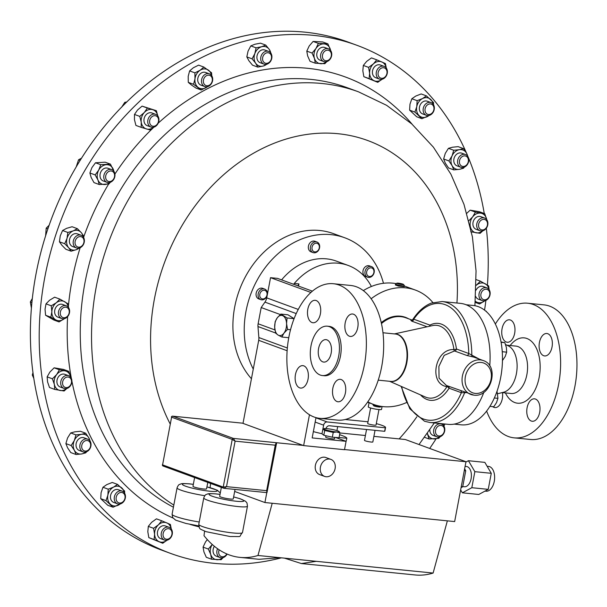 <?xml version="1.0" encoding="UTF-8"?>
<svg xmlns="http://www.w3.org/2000/svg" width="607" height="607" viewBox="0 0 607 607"><rect width="100%" height="100%" fill="white"/><g stroke="black" fill="none" stroke-linecap="round" stroke-linejoin="round"><path stroke-width="0.91" d="M299.676 387.858A11.275 6.563 -84.3 0 0 300.632 388.078A11.275 6.563 -84.3 0 0 308.181 378.343A11.275 6.563 -84.3 0 0 303.834 365.862A11.275 6.563 -84.3 0 0 302.878 365.642A11.275 6.563 -84.3 0 0 295.328 375.376A11.275 6.563 -84.3 0 0 299.676 387.858M337.052 401.553A11.275 6.563 -84.3 0 0 338.008 401.773A11.275 6.563 -84.3 0 0 345.558 392.039A11.275 6.563 -84.3 0 0 341.21 379.557A11.275 6.563 -84.3 0 0 340.254 379.337A11.275 6.563 -84.3 0 0 332.704 389.072A11.275 6.563 -84.3 0 0 337.052 401.553M349.397 336.225A11.275 6.563 -84.3 0 0 350.353 336.445A11.275 6.563 -84.3 0 0 357.902 326.71A11.275 6.563 -84.3 0 0 353.555 314.229A11.275 6.563 -84.3 0 0 352.599 314.009A11.275 6.563 -84.3 0 0 345.049 323.743A11.275 6.563 -84.3 0 0 349.397 336.225M312.021 322.529A11.275 6.563 -84.3 0 0 312.977 322.749A11.275 6.563 -84.3 0 0 320.526 313.015A11.275 6.563 -84.3 0 0 316.179 300.533A11.275 6.563 -84.3 0 0 315.223 300.313A11.275 6.563 -84.3 0 0 307.673 310.048A11.275 6.563 -84.3 0 0 312.021 322.529M322.787 361.863A11.275 6.563 -84.3 0 0 323.736 362.083A11.275 6.563 -84.3 0 0 331.293 352.348A11.275 6.563 -84.3 0 0 326.945 339.867A11.275 6.563 -84.3 0 0 325.989 339.647A11.275 6.563 -84.3 0 0 318.432 349.382A11.275 6.563 -84.3 0 0 322.787 361.863M502.475 392.623A11.275 6.563 95.7 0 1 494.887 407.57A11.275 6.563 95.7 0 1 493.939 407.35A11.275 6.563 95.7 0 1 492.672 406.629M510.434 320.026A11.275 6.563 95.7 0 1 514.789 332.507A11.275 6.563 95.7 0 1 507.232 342.242A11.275 6.563 95.7 0 1 506.276 342.022A11.275 6.563 95.7 0 1 501.928 329.54A11.275 6.563 95.7 0 1 509.485 319.806A11.275 6.563 95.7 0 1 510.434 320.026M547.81 333.721A11.275 6.563 95.7 0 1 552.165 346.202A11.275 6.563 95.7 0 1 544.608 355.937A11.275 6.563 95.7 0 1 543.66 355.717A11.275 6.563 95.7 0 1 539.304 343.236A11.275 6.563 95.7 0 1 546.861 333.501A11.275 6.563 95.7 0 1 547.81 333.721M535.465 399.049A11.275 6.563 95.7 0 1 539.82 411.531A11.275 6.563 95.7 0 1 532.263 421.266A11.275 6.563 95.7 0 1 531.315 421.046A11.275 6.563 95.7 0 1 526.959 408.564A11.275 6.563 95.7 0 1 534.517 398.829A11.275 6.563 95.7 0 1 535.465 399.049M356.817 45.259L347.993 42.027A270.601 217.61 110.1 0 0 309.972 32.74A270.601 217.61 110.1 0 0 43.044 244.348A270.601 217.61 110.1 0 0 161.803 550.185L170.62 553.417A270.601 217.61 -69.9 0 1 43.438 285.07A270.601 217.61 -69.9 0 1 255.236 38.681A270.601 217.61 -69.9 0 1 356.817 45.259A270.601 217.61 -69.9 0 1 466.464 153.032M375.035 430.34L372.842 441.949A4.249 0.508 -169.3 0 1 369.86 441.881A4.249 0.508 -169.3 0 1 365.224 440.819A4.249 0.508 -169.3 0 1 364.488 440.371L366.545 429.483M378.958 409.573L376.029 425.059A4.249 0.508 -169.3 0 1 373.055 424.991A4.249 0.508 -169.3 0 1 368.419 423.921A4.249 0.508 -169.3 0 1 367.683 423.481L370.604 407.995M382.076 406.5L381.53 409.422A6.745 0.812 -169.3 0 1 376.795 409.308A6.745 0.812 -169.3 0 1 369.443 407.616A6.745 0.812 -169.3 0 1 368.267 406.918L369.048 402.775M376.302 423.625A20.289 2.436 -169.3 0 1 382.031 425.378A20.289 2.436 -169.3 0 1 385.551 427.495A20.289 2.436 -169.3 0 1 385.316 427.783L327.203 421.956A3.612 2.898 110.1 0 0 323.622 425.181L322.886 429.043L324.001 428.648A7.891 0.948 10.7 0 0 327.568 430.363A7.891 0.948 10.7 0 0 336.71 431.956A7.891 0.948 10.7 0 0 339.169 431.516A7.891 0.948 10.7 0 0 334.04 429.832A7.891 0.948 10.7 0 0 326.391 428.595A7.891 0.948 10.7 0 0 324.001 428.648M339.609 434.703A27.262 3.278 -169.3 0 1 342.098 435.553A27.262 3.278 -169.3 0 1 346.832 438.269L339.078 437.488M514.121 437.844L530.465 439.483A67.65 39.379 -84.3 0 0 575.793 381.082A67.65 39.379 -84.3 0 0 549.692 306.178A67.65 39.379 -84.3 0 0 543.971 304.866L527.627 303.219A67.65 39.379 95.7 0 1 533.341 304.539A67.65 39.379 95.7 0 1 559.449 379.443A67.65 39.379 95.7 0 1 514.121 437.844A67.65 39.379 95.7 0 1 508.408 436.524A67.65 39.379 95.7 0 1 486.624 411.068M495.358 324.001A67.65 39.379 95.7 0 1 527.627 303.219M454.127 424.118L461.237 424.832A59.979 34.918 -84.3 0 0 501.428 373.047A59.979 34.918 -84.3 0 0 478.278 306.641A59.979 34.918 -84.3 0 0 473.21 305.465L466.1 304.752M267.255 295.025A5.638 4.53 -69.9 0 1 261.503 299.835A5.638 4.53 -69.9 0 1 260.798 299.653A5.638 4.53 -69.9 0 1 258.339 293.234A5.638 4.53 -69.9 0 1 263.977 288.886A5.638 4.53 -69.9 0 1 264.682 289.069A5.638 4.53 -69.9 0 1 267.338 294.615M264.682 289.069L262.656 288.333A5.638 4.53 110.1 0 0 261.951 288.15A5.638 4.53 110.1 0 0 256.321 292.491A5.638 4.53 110.1 0 0 258.779 298.917L260.798 299.653M264.379 290.29A4.446 3.574 -69.9 0 1 266.959 295.154A4.446 3.574 -69.9 0 1 262.429 298.925A4.446 3.574 -69.9 0 1 259.849 294.061A4.446 3.574 -69.9 0 1 264.379 290.29M372.903 275.267A5.638 4.53 -69.9 0 1 367.675 277.224A5.638 4.53 -69.9 0 1 366.325 268.59A5.638 4.53 -69.9 0 1 371.552 266.632A5.638 4.53 -69.9 0 1 372.903 275.267M371.552 266.632L369.526 265.896A5.638 4.53 110.1 0 0 364.299 267.846A5.638 4.53 110.1 0 0 365.649 276.481L367.675 277.224M372.873 274.804A4.446 3.574 -69.9 0 1 367.652 275.639A4.446 3.574 -69.9 0 1 367.683 269.538A4.446 3.574 -69.9 0 1 372.903 268.711A4.446 3.574 -69.9 0 1 372.873 274.804M319.532 245.175A5.638 4.53 -69.9 0 1 318.022 250.987A5.638 4.53 -69.9 0 1 313.068 252.595A5.638 4.53 -69.9 0 1 310.481 249.439A5.638 4.53 -69.9 0 1 311.998 243.627A5.638 4.53 -69.9 0 1 316.945 242.011A5.638 4.53 -69.9 0 1 319.532 245.175M316.945 242.011L314.927 241.267A5.638 4.53 110.1 0 0 309.972 242.883A5.638 4.53 110.1 0 0 308.462 248.695A5.638 4.53 110.1 0 0 311.05 251.859L313.068 252.595M319.244 245.865A4.446 3.574 -69.9 0 1 316.611 251.564A4.446 3.574 -69.9 0 1 312.104 249.234A4.446 3.574 -69.9 0 1 314.737 243.536A4.446 3.574 -69.9 0 1 319.244 245.865M251.442 378.745A85.693 68.91 -69.9 0 1 266.139 250.069A85.693 68.91 -69.9 0 1 333.471 233.634L344.799 237.785A85.693 68.91 -69.9 0 1 383.472 283.287M253.263 369.079A85.693 68.91 -69.9 0 1 277.467 254.219A85.693 68.91 -69.9 0 1 344.799 237.785M334.798 437.389L334.533 438.785A4.507 0.539 -169.3 0 1 333.046 438.914A4.507 0.539 -169.3 0 1 328.243 438.102A4.507 0.539 -169.3 0 1 325.671 437.116L325.929 435.743M323.804 435.265L321.983 433.83L322.886 429.043L324.707 430.477L323.804 435.265L332.333 437.199L333.235 432.412L336.718 431.979L339.943 432.92L339.169 431.516M320.291 375.065A24.804 14.439 95.7 0 1 310.716 347.599A24.804 14.439 95.7 0 1 327.34 326.187A24.804 14.439 95.7 0 1 329.434 326.672A24.804 14.439 95.7 0 1 339.01 354.131A24.804 14.439 95.7 0 1 322.385 375.551A24.804 14.439 95.7 0 1 320.291 375.065M327.34 326.187L329.093 326.361A24.804 14.439 95.7 0 1 331.187 326.847A24.804 14.439 95.7 0 1 340.762 354.306A24.804 14.439 95.7 0 1 324.138 375.725L322.385 375.551M314.145 417.032A67.65 39.379 95.7 0 1 288.037 342.136A67.65 39.379 95.7 0 1 333.372 283.727A67.65 39.379 95.7 0 1 339.085 285.047A67.65 39.379 95.7 0 1 365.194 359.951A67.65 39.379 95.7 0 1 319.859 418.352A67.65 39.379 95.7 0 1 314.145 417.032M319.859 418.352L337.173 420.09A67.65 39.379 -84.3 0 0 382.501 361.689A67.65 39.379 -84.3 0 0 356.392 286.785A67.65 39.379 -84.3 0 0 350.679 285.465L333.372 283.727M408.557 318.789A31.86 25.623 110.1 0 0 400.332 316.164A31.86 25.623 110.1 0 0 381.264 322.666M413.397 319.806L413.739 319.191A2.162 1.738 -69.9 0 1 411.705 321.133L410.863 320.321L412.077 320.405M473.688 395.089A18.043 14.507 -69.9 0 1 470.812 394.429A18.043 14.507 -69.9 0 1 462.83 374.246A18.043 14.507 -69.9 0 1 480.342 359.89A18.043 14.507 -69.9 0 1 483.225 360.55L473.892 357.136L466.806 355.459A2.162 1.738 110.1 0 0 468.771 353.517L479.302 359.116M465.971 392.661L461.366 392.706L449.059 388.199A2.162 1.123 31.6 0 0 446.949 386.644C428.216 384.049 434.976 348.312 453.953 349.571A2.162 0.789 -88.5 0 0 454.506 350.952L444.18 355.361L438.869 366.469L439.066 378.176L446.395 385.483M472.496 356.711A2.162 1.214 103.5 0 1 471.806 354.883A60.791 35.388 95.7 0 0 447.283 302.718A60.791 35.388 95.7 0 0 442.146 301.535L460.447 303.371A60.791 35.388 95.7 0 1 465.584 304.555A60.791 35.388 95.7 0 1 489.735 365.869M487.133 466.267L488.552 466.411A12.466 7.261 95.7 0 1 494.265 481.366A12.466 7.261 95.7 0 1 486.063 491.222L484.978 491.116M465.091 466.358L466.434 466.487A10.182 5.926 95.7 0 1 471.1 478.703A10.182 5.926 95.7 0 1 464.401 486.746L462.739 486.586M326.088 476.753A9.075 7.299 110.1 0 0 334.897 469.53A9.075 7.299 110.1 0 0 330.883 459.378A9.075 7.299 110.1 0 0 329.434 459.044A9.075 7.299 110.1 0 0 320.625 466.267A9.075 7.299 110.1 0 0 324.639 476.419A9.075 7.299 110.1 0 0 326.088 476.753M330.883 459.378L325.853 457.534A9.075 7.299 110.1 0 0 324.396 457.2A9.075 7.299 110.1 0 0 315.594 464.423A9.075 7.299 110.1 0 0 319.601 474.575L324.639 476.419M207.784 482.398L206.562 488.855A6.92 0.835 -169.3 0 1 203.626 488.984A6.92 0.835 -169.3 0 1 196.531 487.717A6.92 0.835 -169.3 0 1 192.965 486.283L194.612 477.572M235.046 489.424L233.255 498.901A6.92 0.835 -169.3 0 1 230.319 499.037A6.92 0.835 -169.3 0 1 223.224 497.763A6.92 0.835 -169.3 0 1 219.658 496.336L221.35 487.368M431.888 113.85A6.768 5.44 -69.9 0 1 426.402 115.307A6.768 5.44 -69.9 0 1 423.14 110.436A6.768 5.44 -69.9 0 1 425.583 104.055A6.768 5.44 -69.9 0 1 431.061 102.598A6.768 5.44 -69.9 0 1 434.324 107.469A6.768 5.44 -69.9 0 1 431.888 113.85M431.061 102.598L427.282 101.217A6.768 5.44 110.1 0 0 421.797 102.666A6.768 5.44 110.1 0 0 419.361 109.048A6.768 5.44 110.1 0 0 422.624 113.919L426.402 115.307M432.009 113.152A5.417 4.363 -69.9 0 1 425.765 112.796A5.417 4.363 -69.9 0 1 426.956 105.299A5.417 4.363 -69.9 0 1 433.201 105.656A5.417 4.363 -69.9 0 1 432.009 113.152M116.688 492.565A6.768 5.44 -69.9 0 1 122.166 491.116A6.768 5.44 -69.9 0 1 125.437 495.987A6.768 5.44 -69.9 0 1 122.993 502.368A6.768 5.44 -69.9 0 1 117.515 503.818A6.768 5.44 -69.9 0 1 114.245 498.954A6.768 5.44 -69.9 0 1 116.688 492.565M122.166 491.116L118.388 489.735A6.768 5.44 110.1 0 0 112.902 491.184A6.768 5.44 110.1 0 0 110.466 497.565A6.768 5.44 110.1 0 0 113.729 502.437L117.515 503.818M118.061 493.817A5.417 4.363 -69.9 0 1 124.314 494.174A5.417 4.363 -69.9 0 1 123.115 501.67A5.417 4.363 -69.9 0 1 116.87 501.314A5.417 4.363 -69.9 0 1 118.061 493.817M66.148 375.513A6.768 5.44 -69.9 0 1 68.614 375.695A6.768 5.44 -69.9 0 1 71.785 382.44A6.768 5.44 -69.9 0 1 66.429 388.579A6.768 5.44 -69.9 0 1 63.963 388.397A6.768 5.44 -69.9 0 1 60.791 381.651A6.768 5.44 -69.9 0 1 66.148 375.513M68.614 375.695L64.835 374.307A6.768 5.44 110.1 0 0 62.362 374.132A6.768 5.44 110.1 0 0 57.005 380.263A6.768 5.44 110.1 0 0 60.184 387.016L63.963 388.397M66.922 377.084A5.417 4.363 -69.9 0 1 71.535 381.439A5.417 4.363 -69.9 0 1 67.157 387.554A5.417 4.363 -69.9 0 1 62.544 383.199A5.417 4.363 -69.9 0 1 66.922 377.084M482.428 230.903A6.768 5.44 -69.9 0 1 479.955 230.728A6.768 5.44 -69.9 0 1 476.783 223.975A6.768 5.44 -69.9 0 1 482.14 217.845A6.768 5.44 -69.9 0 1 484.614 218.027A6.768 5.44 -69.9 0 1 487.785 224.772A6.768 5.44 -69.9 0 1 482.428 230.903M484.614 218.027L480.827 216.638A6.768 5.44 110.1 0 0 478.362 216.464A6.768 5.44 110.1 0 0 473.005 222.594A6.768 5.44 110.1 0 0 476.176 229.34L479.955 230.728M483.149 229.886A5.417 4.363 -69.9 0 1 478.536 225.531A5.417 4.363 -69.9 0 1 482.922 219.415A5.417 4.363 -69.9 0 1 487.527 223.771A5.417 4.363 -69.9 0 1 483.149 229.886M81.687 235.501A6.768 5.44 -69.9 0 1 83.736 243.832A6.768 5.44 -69.9 0 1 76.452 247.944A6.768 5.44 -69.9 0 1 75.86 247.679A6.768 5.44 -69.9 0 1 73.811 239.348A6.768 5.44 -69.9 0 1 81.103 235.243A6.768 5.44 -69.9 0 1 81.687 235.501M81.103 235.243L77.324 233.854A6.768 5.44 110.1 0 0 70.033 237.959A6.768 5.44 110.1 0 0 72.081 246.29A6.768 5.44 110.1 0 0 72.665 246.556L76.452 247.944M81.862 236.988A5.417 4.363 -69.9 0 1 83.371 243.953A5.417 4.363 -69.9 0 1 77.188 246.745A5.417 4.363 -69.9 0 1 75.678 239.78A5.417 4.363 -69.9 0 1 81.862 236.988M212.632 78.182A6.768 5.44 -69.9 0 1 210.515 84.828A6.768 5.44 -69.9 0 1 204.764 86.551A6.768 5.44 -69.9 0 1 201.562 82.211A6.768 5.44 -69.9 0 1 203.671 75.564A6.768 5.44 -69.9 0 1 209.423 73.842A6.768 5.44 -69.9 0 1 212.632 78.182M209.423 73.842L205.644 72.461A6.768 5.44 110.1 0 0 199.893 74.183A6.768 5.44 110.1 0 0 197.783 80.83A6.768 5.44 110.1 0 0 200.985 85.162L204.764 86.551M212.283 78.857A5.417 4.363 -69.9 0 1 208.596 85.526A5.417 4.363 -69.9 0 1 203.413 82.089A5.417 4.363 -69.9 0 1 207.093 75.412A5.417 4.363 -69.9 0 1 212.283 78.857M158.381 116.992A6.768 5.44 -69.9 0 1 157.357 124.61A6.768 5.44 -69.9 0 1 151.006 127.053A6.768 5.44 -69.9 0 1 148.29 124.412A6.768 5.44 -69.9 0 1 149.314 116.794A6.768 5.44 -69.9 0 1 155.665 114.351A6.768 5.44 -69.9 0 1 158.381 116.992M155.665 114.351L151.887 112.963A6.768 5.44 110.1 0 0 145.536 115.406A6.768 5.44 110.1 0 0 144.512 123.024A6.768 5.44 110.1 0 0 147.228 125.672L151.006 127.053M158.131 118.001A5.417 4.363 -69.9 0 1 156.06 125.368A5.417 4.363 -69.9 0 1 150.043 123.949A5.417 4.363 -69.9 0 1 152.114 116.582A5.417 4.363 -69.9 0 1 158.131 118.001M113.524 170.886A6.768 5.44 -69.9 0 1 113.911 179.103A6.768 5.44 -69.9 0 1 107.052 182.343A6.768 5.44 -69.9 0 1 105.231 181.098A6.768 5.44 -69.9 0 1 104.836 172.889A6.768 5.44 -69.9 0 1 111.703 169.641A6.768 5.44 -69.9 0 1 113.524 170.886M111.703 169.641L107.925 168.253A6.768 5.44 110.1 0 0 101.058 171.5A6.768 5.44 110.1 0 0 101.445 179.718A6.768 5.44 110.1 0 0 103.266 180.962L107.052 182.343M113.448 172.176A5.417 4.363 -69.9 0 1 113.16 179.649A5.417 4.363 -69.9 0 1 106.802 180.362A5.417 4.363 -69.9 0 1 107.098 172.889A5.417 4.363 -69.9 0 1 113.448 172.176M435.052 435.53A6.768 5.44 -69.9 0 1 434.658 427.32A6.768 5.44 -69.9 0 1 441.524 424.073A6.768 5.44 -69.9 0 1 443.345 425.325A6.768 5.44 -69.9 0 1 443.732 433.535A6.768 5.44 -69.9 0 1 436.873 436.782A6.768 5.44 -69.9 0 1 435.052 435.53M429.802 429.809A6.768 5.44 110.1 0 0 431.266 434.149A6.768 5.44 110.1 0 0 433.087 435.394L436.873 436.782M436.623 434.794A5.417 4.363 -69.9 0 1 436.919 427.32A5.417 4.363 -69.9 0 1 443.269 426.615A5.417 4.363 -69.9 0 1 442.981 434.081A5.417 4.363 -69.9 0 1 436.623 434.794M331.308 56.921A6.768 5.44 -69.9 0 1 323.819 61.557A6.768 5.44 -69.9 0 1 320.982 53.492A6.768 5.44 -69.9 0 1 328.478 48.848A6.768 5.44 -69.9 0 1 331.308 56.921M328.478 48.848L324.692 47.467A6.768 5.44 110.1 0 0 317.203 52.103A6.768 5.44 110.1 0 0 320.041 60.169L323.819 61.557M331.035 56.853A5.417 4.363 -69.9 0 1 325.132 60.601A5.417 4.363 -69.9 0 1 322.757 54.106A5.417 4.363 -69.9 0 1 328.66 50.351A5.417 4.363 -69.9 0 1 331.035 56.853M227.101 554.07A6.768 5.44 -69.9 0 1 220.098 557.567A6.768 5.44 -69.9 0 1 217.26 549.502A6.768 5.44 -69.9 0 1 217.572 548.728M214.37 546.292A6.768 5.44 110.1 0 0 213.482 548.121A6.768 5.44 110.1 0 0 216.32 556.187L220.098 557.567M226.828 553.948A5.417 4.363 -69.9 0 1 220.971 556.437A5.417 4.363 -69.9 0 1 219.036 550.117A5.417 4.363 -69.9 0 1 219.157 549.805M162.441 530.23A6.768 5.44 -69.9 0 1 169.103 527.324A6.768 5.44 -69.9 0 1 171.113 537.127A6.768 5.44 -69.9 0 1 164.451 540.033A6.768 5.44 -69.9 0 1 162.441 530.23M169.103 527.324L165.324 525.943A6.768 5.44 110.1 0 0 158.662 528.849A6.768 5.44 110.1 0 0 160.673 538.644L164.451 540.033M164.057 531.193A5.417 4.363 -69.9 0 1 170.385 529.425A5.417 4.363 -69.9 0 1 170.999 536.717A5.417 4.363 -69.9 0 1 164.672 538.485A5.417 4.363 -69.9 0 1 164.057 531.193M386.128 76.186A6.768 5.44 -69.9 0 1 379.466 79.092A6.768 5.44 -69.9 0 1 377.463 69.297A6.768 5.44 -69.9 0 1 384.125 66.391A6.768 5.44 -69.9 0 1 386.128 76.186M384.125 66.391L380.339 65.002A6.768 5.44 110.1 0 0 373.677 67.908A6.768 5.44 110.1 0 0 375.687 77.711L379.466 79.092M386.022 75.776A5.417 4.363 -69.9 0 1 379.686 77.544A5.417 4.363 -69.9 0 1 379.072 70.253A5.417 4.363 -69.9 0 1 385.399 68.485A5.417 4.363 -69.9 0 1 386.022 75.776M271.875 57.597A6.768 5.44 -69.9 0 1 263.969 64.107A6.768 5.44 -69.9 0 1 260.722 57.915A6.768 5.44 -69.9 0 1 268.628 51.405A6.768 5.44 -69.9 0 1 271.875 57.597M268.628 51.405L264.842 50.017A6.768 5.44 110.1 0 0 256.943 56.527A6.768 5.44 110.1 0 0 260.191 62.726L263.969 64.107M271.511 57.908A5.417 4.363 -69.9 0 1 266.519 63.34A5.417 4.363 -69.9 0 1 262.581 58.158A5.417 4.363 -69.9 0 1 267.573 52.726A5.417 4.363 -69.9 0 1 271.511 57.908M83.698 439.567A6.768 5.44 -69.9 0 1 87.742 439.172A6.768 5.44 -69.9 0 1 91.02 444.977A6.768 5.44 -69.9 0 1 87.135 451.479A6.768 5.44 -69.9 0 1 83.083 451.874A6.768 5.44 -69.9 0 1 79.813 446.069A6.768 5.44 -69.9 0 1 83.698 439.567M87.742 439.172L83.963 437.784A6.768 5.44 110.1 0 0 79.912 438.178A6.768 5.44 110.1 0 0 76.027 444.681A6.768 5.44 110.1 0 0 79.305 450.485L83.083 451.874M84.79 441.023A5.417 4.363 -69.9 0 1 90.443 443.482A5.417 4.363 -69.9 0 1 87.537 450.569A5.417 4.363 -69.9 0 1 81.884 448.118A5.417 4.363 -69.9 0 1 84.79 441.023M464.879 166.857A6.768 5.44 -69.9 0 1 460.834 167.251A6.768 5.44 -69.9 0 1 457.557 161.447A6.768 5.44 -69.9 0 1 461.441 154.944A6.768 5.44 -69.9 0 1 465.486 154.55A6.768 5.44 -69.9 0 1 468.763 160.354A6.768 5.44 -69.9 0 1 464.879 166.857M465.486 154.55L461.707 153.161A6.768 5.44 110.1 0 0 457.663 153.556A6.768 5.44 110.1 0 0 453.778 160.058A6.768 5.44 110.1 0 0 457.048 165.863L460.834 167.251M465.288 165.946A5.417 4.363 -69.9 0 1 459.628 163.495A5.417 4.363 -69.9 0 1 462.534 156.401A5.417 4.363 -69.9 0 1 468.194 158.859A5.417 4.363 -69.9 0 1 465.288 165.946M65.457 305.609A6.768 5.44 -69.9 0 1 66.345 305.829A6.768 5.44 -69.9 0 1 69.297 313.516A6.768 5.44 -69.9 0 1 62.574 318.758A6.768 5.44 -69.9 0 1 61.686 318.531A6.768 5.44 -69.9 0 1 58.727 310.845A6.768 5.44 -69.9 0 1 65.457 305.609M66.345 305.829L62.559 304.441A6.768 5.44 110.1 0 0 61.679 304.221A6.768 5.44 110.1 0 0 54.949 309.464A6.768 5.44 110.1 0 0 57.908 317.15L61.686 318.531M65.92 307.188A5.417 4.363 -69.9 0 1 69.115 313.091A5.417 4.363 -69.9 0 1 63.606 317.727A5.417 4.363 -69.9 0 1 60.419 311.823A5.417 4.363 -69.9 0 1 65.92 307.188M483.111 300.814A6.768 5.44 -69.9 0 1 482.231 300.594A6.768 5.44 -69.9 0 1 479.272 292.908A6.768 5.44 -69.9 0 1 486.002 287.665A6.768 5.44 -69.9 0 1 486.882 287.885A6.768 5.44 -69.9 0 1 489.841 295.571A6.768 5.44 -69.9 0 1 483.111 300.814M486.882 287.885L483.104 286.504A6.768 5.44 110.1 0 0 482.224 286.276A6.768 5.44 110.1 0 0 476.017 290.169M475.683 296.459A6.768 5.44 110.1 0 0 478.453 299.205L482.231 300.594M484.151 299.782A5.417 4.363 -69.9 0 1 480.964 293.887A5.417 4.363 -69.9 0 1 486.465 289.243A5.417 4.363 -69.9 0 1 489.652 295.146A5.417 4.363 -69.9 0 1 484.151 299.782M281.451 557.833A270.601 217.61 -69.9 0 1 272.202 559.995A270.601 217.61 -69.9 0 1 170.62 553.417M371.378 286.496A60.882 48.962 110.1 0 0 348.251 265.464L336.263 261.078A60.882 48.962 110.1 0 0 326.543 258.855A60.882 48.962 110.1 0 0 281.61 279.88M348.251 265.464A60.882 48.962 110.1 0 0 338.524 263.241A60.882 48.962 110.1 0 0 294.274 283.461L293.613 284.281M363.335 290.609A60.882 48.962 -69.9 0 1 392.888 283.166A60.882 48.962 -69.9 0 1 396.189 283.628M396.834 283.196L395.605 284.023A4.507 0.539 10.7 0 0 395.559 284.084L395.385 284.979L398.404 286.072L404.247 286.656L404.421 285.753A4.507 0.539 10.7 0 0 404.399 285.685L403.556 284.471A3.445 0.417 10.7 0 0 401.265 283.681A3.445 0.417 10.7 0 0 396.834 283.196A3.445 0.417 10.7 0 0 399.103 284.076A3.445 0.417 10.7 0 0 403.556 284.471M371.143 298.758A60.882 48.962 -69.9 0 1 405.681 287.847A60.882 48.962 -69.9 0 1 415.4 290.07A60.882 48.962 -69.9 0 1 432.867 302.544M406.349 402.616A60.882 48.962 -69.9 0 1 383.237 406.637A60.882 48.962 -69.9 0 1 373.51 404.406A60.882 48.962 -69.9 0 1 367.819 401.796M395.559 284.084A4.507 0.539 10.7 0 0 398.579 285.176A4.507 0.539 10.7 0 0 404.421 285.753M468.24 157.198A270.601 217.61 -69.9 0 1 484.257 213.497M486.336 228.24A270.601 217.61 -69.9 0 1 487.398 285.085M485.904 300.382A270.601 217.61 -69.9 0 1 484.561 310.124M445.007 424.02A270.601 217.61 -69.9 0 1 443.876 426M436.084 438.831A270.601 217.61 -69.9 0 1 429.695 448.452M489.022 289.524A10.137 8.157 110.1 0 0 485.281 283.81A10.137 8.157 110.1 0 0 476.882 284.789A10.137 8.157 110.1 0 0 476.161 285.404M475.334 301.247A10.137 8.157 110.1 0 0 476.267 301.899A10.137 8.157 110.1 0 0 484.674 300.913A10.137 8.157 110.1 0 0 484.917 300.723L479.613 303.978L475.319 301.36M476.222 279.63L480.425 281.178L476.161 285.32M480.425 281.178L488.627 285.897L489.143 289.698M475.235 302.377L479.613 303.978M55.73 319.843A10.137 8.157 110.1 0 0 64.13 318.857A10.137 8.157 110.1 0 0 64.372 318.667L59.076 321.922L50.874 317.203L51.83 311.778A10.137 8.157 110.1 0 0 55.73 319.843M68.477 307.461A10.137 8.157 110.1 0 0 64.744 301.755A10.137 8.157 110.1 0 0 56.337 302.734A10.137 8.157 110.1 0 0 51.83 311.778L51.276 305.799L56.337 302.734L59.888 299.114L68.09 303.834L68.606 307.643M59.076 321.922L53.795 319.988L45.593 315.268L45.039 309.289L46.003 303.864L49.554 300.245L54.607 297.187L59.888 299.114M46.003 303.864L51.276 305.799M45.593 315.268L50.874 317.203M467.618 156.181A10.137 8.157 110.1 0 0 466.639 153.351A10.137 8.157 110.1 0 0 459.332 149.694A10.137 8.157 110.1 0 0 452.071 155.862A10.137 8.157 110.1 0 0 452.116 165.681A10.137 8.157 110.1 0 0 459.431 169.33A10.137 8.157 110.1 0 0 463.52 167.38M464.378 167.1L463.528 168.215L459.431 169.33L453.816 169.892L452.116 165.681L448.907 160.916L452.071 155.862L453.717 150.255L459.332 149.694L463.429 148.586L466.639 153.351L468.338 157.562M453.717 150.255L448.444 148.328L445.28 153.374L443.634 158.981L445.333 163.192L448.543 167.957L453.816 169.892M443.634 158.981L448.907 160.916M448.444 148.328L452.541 147.213L458.156 146.651L463.429 148.586M89.874 440.803A10.137 8.157 110.1 0 0 88.895 437.973A10.137 8.157 110.1 0 0 81.581 434.316A10.137 8.157 110.1 0 0 74.32 440.485A10.137 8.157 110.1 0 0 74.373 450.303A10.137 8.157 110.1 0 0 81.679 453.953A10.137 8.157 110.1 0 0 85.769 452.003M86.634 451.722L85.784 452.837L81.679 453.953L76.072 454.514L74.373 450.303L71.163 445.538L74.32 440.485L75.974 434.878L81.581 434.316L85.686 433.208L88.895 437.973L90.595 442.184M76.072 454.514L70.791 452.579L67.582 447.814L65.89 443.603L67.536 437.996L70.7 432.95L74.798 431.835L80.412 431.274L85.686 433.208M70.7 432.95L75.974 434.878M65.89 443.603L71.163 445.538M270.76 53.037A10.137 8.157 110.1 0 0 269.341 49.493A10.137 8.157 110.1 0 0 261.67 46.739A10.137 8.157 110.1 0 0 254.841 53.613A10.137 8.157 110.1 0 0 255.691 63.249A10.137 8.157 110.1 0 0 263.362 66.004A10.137 8.157 110.1 0 0 266.655 64.243M267.793 63.826L263.362 66.004L257.778 67.104L255.691 63.249L252.095 58.841L254.841 53.613L256.078 47.832L261.67 46.739L265.745 45.085L269.341 49.493L271.352 54.061M252.095 58.841L246.821 56.906L248.908 60.761L252.504 65.169L257.778 67.104M246.821 56.906L248.058 51.125L250.805 45.897L254.879 44.25L260.471 43.158L265.745 45.085M250.805 45.897L256.078 47.832M386.257 68.022A10.137 8.157 110.1 0 0 381.826 61.967A10.137 8.157 110.1 0 0 373.426 63.879A10.137 8.157 110.1 0 0 369.617 73.272A10.137 8.157 110.1 0 0 374.2 80.746A10.137 8.157 110.1 0 0 382.152 79.229M382.6 78.834L377.774 82.324L369.117 78.622L369.617 73.272L368.601 67.377L373.426 63.879L376.742 59.835L385.399 63.545L386.31 68.098M368.601 67.377L363.327 65.442L362.827 70.784L363.843 76.687L377.774 82.324M363.843 76.687L369.117 78.622M363.327 65.442L366.643 61.398L371.469 57.9L376.742 59.835M171.242 528.963A10.137 8.157 110.1 0 0 166.811 522.9A10.137 8.157 110.1 0 0 158.412 524.82A10.137 8.157 110.1 0 0 154.595 534.213A10.137 8.157 110.1 0 0 159.186 541.687A10.137 8.157 110.1 0 0 167.137 540.162M167.585 539.767L162.759 543.257L154.102 539.555L154.595 534.213L153.586 528.31L158.412 524.82L161.728 520.776L170.385 524.478L171.288 529.031M162.759 543.257L148.821 537.62L147.812 531.724L148.305 526.375L151.621 522.331L156.447 518.841L161.728 520.776M148.305 526.375L153.586 528.31M148.821 537.62L154.102 539.555M212.26 544.494A10.137 8.157 110.1 0 0 212.253 544.502A10.137 8.157 110.1 0 0 210.712 554.411A10.137 8.157 110.1 0 0 217.101 559.745A10.137 8.157 110.1 0 0 222.784 557.704M223.186 557.59L221.123 559.722L211.57 559.222L210.712 554.411L208.345 549.054L212.253 544.502M211.57 559.222L206.297 557.287L203.929 551.93L203.064 547.119L205.47 542.013L207.321 539.593M203.064 547.119L208.345 549.054M330.61 50.487A10.137 8.157 110.1 0 0 330.299 49.235A10.137 8.157 110.1 0 0 323.91 43.901A10.137 8.157 110.1 0 0 315.974 48.484A10.137 8.157 110.1 0 0 314.434 58.401A10.137 8.157 110.1 0 0 320.822 63.735A10.137 8.157 110.1 0 0 326.505 61.686M326.907 61.573L324.844 63.705L315.291 63.204L314.434 58.401L312.059 53.044L315.974 48.484L318.379 43.378L327.932 43.879L330.678 50.578M312.059 53.044L306.785 51.109L307.643 55.912L310.018 61.277L315.291 63.204M306.785 51.109L309.191 45.995L313.106 41.443L322.651 41.944L327.932 43.879M313.106 41.443L318.379 43.378M427.389 433.307A10.137 8.157 110.1 0 0 427.783 434.437A10.137 8.157 110.1 0 0 434.665 438.952A10.137 8.157 110.1 0 0 439.551 436.911M443.656 425.712A10.137 8.157 110.1 0 0 443.125 423.83L443.892 426.061M440.166 436.721L438.747 438.383L429.073 438.975L427.313 433.406M424.513 437.306L429.073 438.975M113.835 171.273A10.137 8.157 110.1 0 0 113.228 169.209A10.137 8.157 110.1 0 0 106.346 164.694A10.137 8.157 110.1 0 0 98.713 170.097A10.137 8.157 110.1 0 0 97.962 180.006A10.137 8.157 110.1 0 0 104.844 184.52A10.137 8.157 110.1 0 0 109.73 182.479M95.162 174.922L89.889 172.987L91.179 177.517L93.979 182.601L99.252 184.536L97.962 180.006L95.162 174.922L98.713 170.097L100.754 164.717L110.428 164.125L114.07 171.622M99.252 184.536L108.926 183.944L110.345 182.29M89.889 172.987L91.93 167.608L95.481 162.782L105.155 162.19L110.428 164.125M95.481 162.782L100.754 164.717M157.797 115.983A10.137 8.157 110.1 0 0 152.638 109.662A10.137 8.157 110.1 0 0 144.314 112.492A10.137 8.157 110.1 0 0 141.234 122.151A10.137 8.157 110.1 0 0 146.477 128.972A10.137 8.157 110.1 0 0 153.692 127.182M139.762 116.385L134.488 114.45L134.451 119.662L135.922 125.429L141.196 127.364L141.234 122.151L139.762 116.385L144.314 112.492L147.364 108.054L156.401 110.717L157.873 116.483M141.196 127.364L150.24 130.019L153.791 127.159M134.488 114.45L137.531 110.011L142.084 106.126L156.401 110.717M142.084 106.126L147.364 108.054M211.555 75.48A10.137 8.157 110.1 0 0 208.474 70.2A10.137 8.157 110.1 0 0 200.143 70.237A10.137 8.157 110.1 0 0 194.984 78.849A10.137 8.157 110.1 0 0 198.155 87.423A10.137 8.157 110.1 0 0 206.486 87.385A10.137 8.157 110.1 0 0 207.45 86.68M207.548 86.657L201.236 89.995L193.565 84.305L194.984 78.849L194.893 72.84L200.143 70.237L203.884 67.074L211.555 72.764L211.782 75.807M193.565 84.305L188.284 82.37L191.364 84.934L195.955 88.061L201.236 89.995M188.284 82.37L188.193 76.361L189.612 70.913L193.36 67.749L198.61 65.139L203.884 67.074M189.612 70.913L194.893 72.84M83.235 236.874A10.137 8.157 110.1 0 0 81.323 232.678A10.137 8.157 110.1 0 0 73.356 230.842A10.137 8.157 110.1 0 0 67.028 238.369A10.137 8.157 110.1 0 0 68.667 247.732A10.137 8.157 110.1 0 0 76.634 249.576A10.137 8.157 110.1 0 0 79.13 248.073M64.714 243.718L59.433 241.783L61.884 245.243L65.837 249.257L71.118 251.192L68.667 247.732L64.714 243.718L67.028 238.369L67.84 232.458L73.356 230.842L77.362 228.672L81.323 232.678L83.766 236.138L83.698 237.625M71.118 251.192L76.634 249.576L80.64 247.398M59.433 241.783L60.245 235.88L62.559 230.523L66.573 228.353L72.089 226.737L77.362 228.672M62.559 230.523L67.84 232.458M466.821 213.269L470.129 210.159L475.402 212.093L484.743 213.679L486.753 219.666A10.137 8.157 110.1 0 0 486.67 219.264A10.137 8.157 110.1 0 0 480.827 213.163A10.137 8.157 110.1 0 0 472.663 216.889A10.137 8.157 110.1 0 0 470.342 226.715A10.137 8.157 110.1 0 0 476.176 232.822A10.137 8.157 110.1 0 0 482.641 230.857M470.433 227.162L470.152 225.948M482.868 230.797L480.091 233.338L470.759 231.753M475.402 212.093L472.663 216.889L468.414 221.13M470.129 210.159L479.462 211.744L484.743 213.679M66.876 388.465L64.099 391.007L54.759 389.421L54.342 384.383L52.414 378.798L56.671 374.557L59.41 369.762L68.743 371.347L70.753 377.334A10.137 8.157 110.1 0 0 70.67 376.932A10.137 8.157 110.1 0 0 64.835 370.831A10.137 8.157 110.1 0 0 56.671 374.557A10.137 8.157 110.1 0 0 54.342 384.383A10.137 8.157 110.1 0 0 60.184 390.491A10.137 8.157 110.1 0 0 66.649 388.526M54.759 389.421L49.486 387.486L47.558 381.902L47.141 376.864L49.88 372.068L54.137 367.827L63.469 369.413L68.743 371.347M54.137 367.827L59.41 369.762M47.141 376.864L52.414 378.798M124.298 492.755A10.137 8.157 110.1 0 0 121.832 487.975A10.137 8.157 110.1 0 0 113.646 487.072A10.137 8.157 110.1 0 0 107.871 495.183A10.137 8.157 110.1 0 0 110.292 504.189A10.137 8.157 110.1 0 0 118.479 505.092A10.137 8.157 110.1 0 0 120.194 503.954M120.558 503.856L113.069 507.217L105.997 500.608L107.871 495.183L108.236 489.196L113.646 487.072L117.538 484.394L124.61 491.01L124.64 493.271M113.069 507.217L107.796 505.29L100.724 498.673L101.088 492.694L102.962 487.262L106.855 484.583L112.265 482.466L117.538 484.394M102.962 487.262L108.236 489.196M100.724 498.673L105.997 500.608M433.193 104.237A10.137 8.157 110.1 0 0 430.72 99.457A10.137 8.157 110.1 0 0 422.54 98.554A10.137 8.157 110.1 0 0 416.766 106.665A10.137 8.157 110.1 0 0 419.179 115.671A10.137 8.157 110.1 0 0 427.366 116.574A10.137 8.157 110.1 0 0 429.088 115.436M429.453 115.338L421.964 118.699L414.892 112.09L416.766 106.665L417.13 100.679L422.54 98.554L426.433 95.876L433.504 102.492L433.535 104.753M417.13 100.679L411.857 98.744L409.983 104.176L409.619 110.155L416.683 116.772L421.964 118.699M409.619 110.155L414.892 112.09M411.857 98.744L415.749 96.065L421.159 93.948L426.433 95.876M280.32 314.555L261.192 307.544L258.127 323.774A9.022 7.254 -69.9 0 0 257.967 326.543L258.855 337.545A9.022 7.254 110.1 0 1 258.703 340.322L243.005 423.382L303.083 445.394L276.223 442.7L276.542 443.353L266.974 492.634L224.127 488.332L226.517 486.639L223.224 487.095L232.231 439.407L171.599 417.191L162.585 464.879L223.224 487.095A1.131 0.903 -69.9 0 0 223.748 488.248L224.127 488.332M405.135 439.506A1.131 0.66 95.7 0 1 405.233 439.498A1.131 0.66 95.7 0 1 405.324 439.521L465.964 461.737L344.526 449.552M474.856 471.662L468.422 460.721L484.841 462.375L491.275 473.308L474.856 471.662L471.821 487.709L462.359 492.816L460.637 489.895M462.359 492.816L478.779 494.462L488.24 489.356L491.275 473.308M461.062 487.679L462.701 486.791L465.736 470.744L464.287 470.6M464.621 468.847L465.736 470.744M266.792 492.611L264.918 502.535L272.217 503.264L257.975 555.481A127.182 74.031 95.7 0 1 239.977 557.385A127.182 74.031 95.7 0 1 204.005 535.7L204.582 531.155M465.964 461.737L454.658 521.572L272.217 503.264M447.359 520.836L433.117 573.054A127.182 74.031 95.7 0 1 415.112 574.958L301.383 563.546L284.44 558.137M276.223 442.7L275.244 445.181L235.106 441.152L233.354 438.398L276.223 442.7M266.974 492.634L266.648 490.668L226.517 486.639L235.106 441.152L232.231 439.407A1.131 0.903 -69.9 0 1 233.354 438.398L172.722 416.182A1.131 0.903 110.1 0 0 171.599 417.191L162.585 464.879A1.131 0.903 110.1 0 0 163.291 466.07M234.666 491.45L264.918 502.535M239.977 557.385L259.007 559.297L280.085 557.696L257.975 555.481M433.117 573.054L316.308 561.331L301.383 563.546M210.621 483.438L210.083 487.694M316.308 561.331L280.085 557.696M462.701 486.791L461.252 486.647M468.422 460.721L465.895 462.086M488.24 489.356L471.821 487.709M303.083 445.394L303.637 445.599L309.464 414.748M335.481 437.442L346.081 441.327L344.503 449.704L303.637 445.599M483.87 392.251A60.791 35.388 95.7 0 1 448.307 424.354L430.006 422.518A60.791 35.388 95.7 0 0 464.659 392.729A2.162 1.161 -91.1 0 1 464.856 392.251M394.368 333.911L432.662 325.572A36.564 21.291 95.7 0 1 439.756 326.05A36.564 21.291 95.7 0 1 453.953 349.571A2.162 0.683 172 0 0 456.464 349.01L468.771 353.517A58.629 34.129 95.7 0 0 449.317 306.71A58.629 34.129 95.7 0 0 413.739 319.191L429.923 325.124A2.162 1.646 -117.6 0 1 429.779 326.202M401.667 386.598A58.629 34.129 95.7 0 0 423.519 419.042A58.629 34.129 95.7 0 0 461.366 392.706A2.162 1.738 110.1 0 0 460.804 390.764M389.611 381.295L425.492 397.077A36.564 21.291 95.7 0 0 426.273 397.388A36.564 21.291 95.7 0 0 446.949 386.644A2.162 0.842 104.3 0 1 447.632 385.938M298.515 286.079L298.925 283.924L297.9 285.851M261.192 307.544L264.948 302.127A9.022 7.254 110.1 0 0 266.723 297.87L270.54 277.672L310.913 292.468M270.54 277.672L277.482 278.37L312.408 291.163M315.997 417.631L312.165 437.92L346.081 441.327M313.356 431.607A30.729 3.695 10.7 0 0 322.006 433.724M294.099 318.667L287.043 317.954L280.851 314.085L287.938 314.798L294.107 318.652M280.851 314.085L277.27 317.81L275.161 321.68L274.675 327.34L275.661 333.144L278.021 335.011L281.853 337.022L283.962 333.152L287.543 329.426L286.565 323.622L287.043 317.954M290.541 329.73L287.543 329.426M288.765 337.712L281.853 337.022M278.021 335.011A10.137 5.903 95.7 0 1 274.675 327.34A10.137 5.903 95.7 0 1 277.27 317.81A10.137 5.903 95.7 0 1 283.211 315.943A10.137 5.903 -84.3 0 1 286.565 323.622A10.137 5.903 95.7 0 1 283.962 333.152A10.137 5.903 95.7 0 1 278.021 335.011M333.235 432.412L324.707 430.477M332.333 437.199L339.04 437.708L339.943 432.92M380.43 406.971A3.445 0.417 -169.3 0 1 380.399 407.009A3.445 0.417 -169.3 0 1 376.97 406.728A3.445 0.417 -169.3 0 1 373.677 405.734A3.445 0.417 -169.3 0 1 373.662 405.673M380.49 406.265A4.507 0.539 -169.3 0 1 375.824 405.544A4.507 0.539 -169.3 0 1 372.835 404.52A4.507 0.539 -169.3 0 1 372.812 404.444A4.507 0.539 -169.3 0 1 372.812 404.437L372.865 404.171M497.672 393.723L503.628 392.228A23.81 13.862 -84.3 0 0 516.921 370.133A23.81 13.862 -84.3 0 0 508.287 345.846L505.57 344.548M497.019 391.249L497.93 398.344L496.518 402.608L493.802 406.743L489.887 406.349M494.333 397.987L497.93 398.344M485.706 311.05L486.556 311.793M485.805 311.133L486.29 311.186M501.041 341.938L504.819 342.667L506.39 347.477L506.663 352.151L505.244 356.415L502.459 360.543M501.109 342.295L504.819 342.667M502.247 351.711L506.663 352.151M345.998 441.767L346.832 438.269M325.974 428.572A3.612 2.898 -69.9 0 1 329.457 425.765L384.648 431.304A20.289 2.436 10.7 0 0 384.891 431.016L385.551 427.495M368.001 421.789L345.216 419.498M385.316 427.783L384.648 431.304M121.582 107.287L124.799 102.317L126.772 101.984M45.616 235.797L46.193 228.186L49.137 225.243M33.772 378.267L32.3 375.05L32.96 372.637M180.378 61.072L181.463 60.45M76.186 166.971L78.553 159.8L81.543 158.169M31.389 308.098L30.35 301.922L32.315 298.515M125.99 102.75L124.799 102.317M47.907 228.809L46.193 228.186M33.347 375.43L32.3 375.05M80.154 160.392L78.553 159.8M31.898 302.491L30.35 301.922M502.179 392.592L511.2 393.495A23.81 13.862 -84.3 0 0 527.157 372.941A23.81 13.862 -84.3 0 0 517.968 346.574A23.81 13.862 -84.3 0 0 515.958 346.111L506.936 345.201M505.403 392.911A32.831 19.113 -84.3 0 0 514.819 402.562A32.831 19.113 -84.3 0 0 539.198 377.25A32.831 19.113 -84.3 0 0 526.929 338.509A32.831 19.113 -84.3 0 0 510.161 345.527M481.146 362.447A15.873 12.77 110.1 0 0 465.379 376.644A15.873 12.77 110.1 0 0 475.296 393.419A15.873 12.77 110.1 0 0 491.071 379.223A15.873 12.77 110.1 0 0 481.146 362.447M412.183 320.117L405.924 317.818A31.572 25.388 110.1 0 0 400.878 316.664A31.572 25.388 110.1 0 0 381.469 323.561M427.108 326.778L411.705 321.133M466.806 355.459L454.506 350.952A2.162 1.738 110.1 0 0 456.464 349.01A38.666 22.505 95.7 0 0 429.923 325.124A2.162 1.738 -69.9 0 1 429.384 326.285M382.979 332.765L395.438 334.017A23.81 13.862 95.7 0 1 397.448 334.48A23.81 13.862 95.7 0 1 406.637 360.846A23.81 13.862 95.7 0 1 390.68 381.401L378.222 380.157M394.823 333.956A23.885 13.9 95.7 0 1 397.904 334.457A23.885 13.9 95.7 0 1 406.978 361.795A23.885 13.9 95.7 0 1 390.066 381.34M448.497 386.257A2.162 1.738 110.1 0 1 449.059 388.199A38.666 22.505 95.7 0 1 427.199 399.565A38.666 22.505 95.7 0 1 420.514 394.884M193.33 484.356A17.732 2.132 10.7 0 0 189.87 483.946A17.732 2.132 10.7 0 0 185.416 486.131A17.732 2.132 10.7 0 0 209.658 491.2A17.732 2.132 10.7 0 0 217.116 490.608A17.732 2.132 10.7 0 0 206.926 486.928M233.05 532.961A22.239 2.671 10.7 0 0 242.489 532.544C237.777 537.711 244.105 536.376 230.083 536.527L206.092 531.679C198.17 528.12 199.878 529.623 198.785 524.289A22.239 2.671 10.7 0 0 210.257 528.879A22.239 2.671 10.7 0 0 233.05 532.961M220.022 494.409A17.732 2.132 10.7 0 0 216.562 493.992A17.732 2.132 10.7 0 0 212.109 496.177A17.732 2.132 10.7 0 0 236.351 501.245A17.732 2.132 10.7 0 0 243.809 500.654A17.732 2.132 10.7 0 0 233.619 496.974M242.489 532.544L247.474 506.147A22.239 2.671 -169.3 0 1 238.035 506.564A22.239 2.671 -169.3 0 1 215.242 502.482A22.239 2.671 -169.3 0 1 203.77 497.892L198.785 524.289M173.42 507.194A227.45 182.904 -69.9 0 1 85.951 277.801A227.45 182.904 -69.9 0 1 261.845 82.173A227.45 182.904 -69.9 0 1 347.227 87.704L358.502 91.832A227.45 182.904 -69.9 0 0 273.12 86.3A227.45 182.904 -69.9 0 0 98.911 274.394A227.45 182.904 -69.9 0 0 173.822 505.077M158.207 123.16A236.867 190.477 -69.9 0 1 256.291 71.178A236.867 190.477 -69.9 0 1 412.199 124.321M170.127 423.845A184.907 148.7 -69.9 0 1 298.196 135.976A184.907 148.7 -69.9 0 1 456.934 303.022M416.865 416.774A184.907 148.7 -69.9 0 1 399.156 438.891M198.99 526.823A236.867 190.477 -69.9 0 1 189.968 524.349M172.942 517.991A236.867 190.477 -69.9 0 1 71.899 381.166M71.383 378.442A236.867 190.477 -69.9 0 1 67.612 316.619M68.424 305.882A236.867 190.477 -69.9 0 1 80.154 247.739M83.736 236.942A236.867 190.477 -69.9 0 1 108.645 184.012M114.92 174.034A236.867 190.477 -69.9 0 1 153.95 127.121M405.324 439.521L373.897 436.365L405.233 439.498M365.406 435.515L339.935 432.958L365.406 435.507M172.335 416.235A1.131 0.66 95.7 0 1 172.623 416.159L243.035 423.223L172.722 416.182A1.131 0.66 95.7 0 0 172.623 416.159A1.131 1.131 0 0 0 171.402 417.07M198.755 525.905L185.879 523.431L175.643 520.146L172.669 517.559L172.092 514.235A22.239 2.671 10.7 0 0 199.217 521.99M204.825 495.684A22.239 2.671 -169.3 0 1 177.077 487.838L172.092 514.235M223.93 488.286A1.131 0.903 -69.9 0 1 223.748 488.248L163.116 466.032A1.131 1.131 0 0 1 162.395 464.757M266.648 490.668L275.244 445.181M294.274 283.461L298.925 283.924M258.127 323.774L274.948 329.935M258.703 340.322L287.126 350.732M258.855 337.545L287.346 347.986M257.967 326.543L275.624 333.015M288.333 337.674L288.742 337.826M264.948 302.127L296.239 313.591M266.723 297.87L298.272 309.433M323.622 425.181L315.162 422.077M315.959 417.836L327.203 421.956M337.697 426.592L336.938 430.591M446.335 385.46L473.87 395.134C491.101 397.828 499.94 365.733 483.225 360.55M401.128 386.363L409.831 408.807L424.528 421.25L430.006 422.518M220.295 492.945L217.245 490.206L206.934 486.89M193.337 484.325L189.483 483.855C179.619 483.18 181.508 483.999 179.755 484.363C178.89 484.416 177.995 485.577 177.077 487.838M247.474 506.147L246.988 502.991L245.569 501.291L240.228 498.772L233.627 496.936M220.03 494.371L216.183 493.908C206.312 493.225 208.209 494.052 206.448 494.417C205.583 494.462 204.688 495.623 203.77 497.892M441.524 424.073L440.007 423.519M404.368 286.034L415.4 290.07M367.523 402.213L373.51 404.406M419.02 444.536L434.308 422.95M474.917 305.716L476.055 270.919L472.405 236.874L463.991 204.384L450.91 174.217L433.39 147.152L411.781 123.942L386.591 105.307L358.502 91.832M442.146 301.535L431.289 303.09C424.285 305.905 418.117 311.376 412.79 319.51L411.516 320.359L412.214 320.435M380.399 407.009L381.31 406.394M373.677 405.734L372.835 404.52"/></g></svg>
